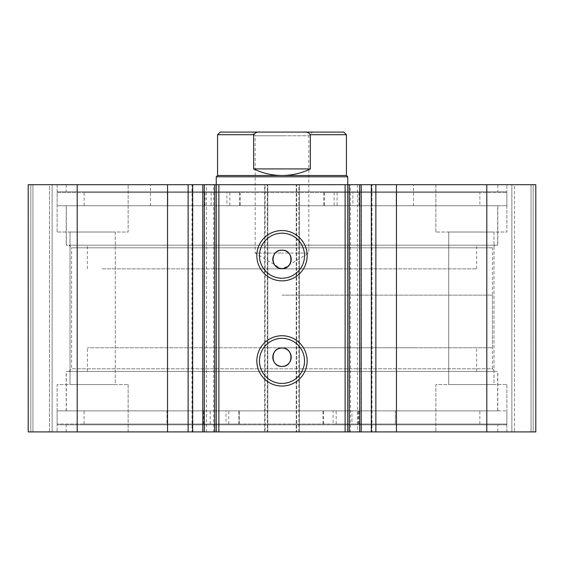 <?xml version="1.0" encoding="UTF-8"?>
<svg xmlns="http://www.w3.org/2000/svg" width="564" height="564" viewBox="0 0 564 564"><rect width="100%" height="100%" fill="white"/><g stroke="black" fill="none" stroke-linecap="round" stroke-linejoin="round"><path stroke-width="0.42" stroke-dasharray="2.82 2.11" d="M333.084 424.022L395.35 424.022L395.357 410.874L84.064 410.874L166.972 410.874L166.972 424.022L239.256 424.022L57.133 424.022L506.867 424.022L333.084 424.022L333.084 410.874L395.357 410.874L395.35 424.022L479.837 424.022L84.064 424.022L166.979 424.022L166.979 410.874L239.256 410.874L57.133 410.874L333.084 410.874M351.957 410.874L336.179 410.874L351.957 410.874L351.957 424.022L336.179 424.022L351.957 424.022M225.995 410.874L210.21 410.874L225.995 410.874L225.995 424.022L210.21 424.022L225.995 424.022M57.133 424.022L57.133 410.874L506.867 410.874L57.133 410.874L57.133 424.812L506.867 424.812L506.867 410.874L506.867 424.022M228.78 424.022L228.78 410.874M239.256 424.022L239.242 410.874L239.256 424.022M57.133 192.578L240.109 192.578L240.109 205.726L479.886 205.726L396.196 205.726L396.196 192.578L323.891 192.578L506.867 192.578L57.133 192.578L57.133 205.726L240.109 205.726M226.904 192.578L211.126 192.578L226.904 192.578L226.904 205.726L211.126 205.726L226.904 205.726M211.126 192.578L211.126 205.726M352.874 192.578L337.096 192.578L352.874 192.578L352.874 205.726L337.096 205.726L352.874 205.726M337.096 192.578L337.096 205.726M240.109 192.578L167.804 192.578L167.804 205.726M167.804 192.578L84.114 192.578L84.114 205.726M84.114 192.578L479.886 192.578L479.886 205.726M334.156 192.578L334.156 205.726L57.133 205.726L506.867 205.726L57.133 205.726L57.133 191.788L506.867 191.788L506.867 205.726L506.867 192.578M229.844 192.578L229.844 205.726M396.196 205.726L334.156 205.726M479.886 192.578L396.196 192.578M396.189 192.578L396.189 205.726M167.811 192.578L167.811 205.726M282 132.089L312.505 132.089L308.825 135.769L282 135.769L308.825 135.769L308.825 253.067L282 253.067L308.825 253.067L282 269.19L255.175 253.067L282 253.067L255.175 253.067L255.175 135.769L282 135.769L255.175 135.769L251.495 132.089L282 132.089M346.437 175.482L217.563 175.482M347.748 176.8L216.252 176.8M282 347.748L492.407 347.748L282 347.748M282 295.148L492.407 295.148L282 295.148M343.807 132.089L303.728 132.089C306.626 131.736 308.839 132.618 310.355 134.718L310.355 168.911C301.409 173.261 291.955 175.453 282 175.482C272.045 175.453 262.591 173.261 253.645 168.911L253.645 134.718C255.168 132.618 257.374 131.736 260.272 132.089L220.193 132.089M303.728 132.089L260.272 132.089M310.355 168.911L253.645 168.911M102.07 268.852L476.622 268.852L102.07 268.852M102.07 245.178L476.622 245.178L102.07 245.178M342.785 184.689L216.252 184.689L342.785 184.689M342.785 268.852L216.252 268.852L342.785 268.852M160.43 205.726L413.504 205.726L160.43 205.726M160.43 184.689L413.504 184.689L160.43 184.689M82.619 245.178L497.667 245.178L82.619 245.178M82.619 205.726L497.667 205.726L82.619 205.726M350.413 184.689L361.186 184.689L350.413 184.689L350.413 431.911L361.186 431.911L350.413 431.911M371.979 184.689L371.331 184.689L371.979 184.689L371.979 431.911L371.331 431.911L371.979 431.911M206.494 184.689L213.587 184.689L213.587 431.911L203.061 431.911L203.061 184.689L206.494 184.689L206.494 431.911M192.021 431.911L192.669 431.911L192.021 431.911L192.021 184.689L192.669 184.689L192.021 184.689M203.061 431.911L213.587 431.911M213.587 184.689L203.061 184.689M495.037 371.422L68.963 371.422L495.037 371.422L492.407 368.793L71.593 368.793L492.407 368.793L492.407 247.807L71.593 247.807L68.963 245.178L495.037 245.178L68.963 245.178M68.963 371.422L71.593 368.793L71.593 247.807L492.407 247.807L495.037 245.178M282 338.372A22.532 22.532 0 0 0 259.468 360.904A22.532 22.532 0 0 0 282 383.428A22.532 22.532 0 0 0 304.532 360.904A22.532 22.532 0 0 0 282 338.372M282 233.172A22.532 22.532 0 0 0 259.468 255.696A22.532 22.532 0 0 0 282 278.228A22.532 22.532 0 0 0 304.532 255.696A22.532 22.532 0 0 0 282 233.172M497.793 410.874L66.207 410.874L497.793 410.874L497.793 371.422L66.207 371.422L497.793 371.422M66.207 410.874L66.207 371.422M506.867 424.812L57.133 424.812M497.793 431.911L66.207 431.911L497.793 431.911L497.793 424.812L66.207 424.812L497.793 424.812M66.207 431.911L66.207 424.812M497.793 205.726L66.207 205.726L497.793 205.726L497.793 245.178L66.207 245.178L497.793 245.178M66.207 205.726L66.207 245.178M497.793 184.689L66.207 184.689L497.793 184.689L497.793 191.788L66.207 191.788L497.793 191.788M66.207 184.689L66.207 191.788M435.859 232.03L435.859 184.689L506.867 184.689L435.859 184.689L506.867 184.689L435.859 184.689L435.859 232.03L506.867 232.03L506.867 184.689L506.867 232.03L435.859 232.03M57.133 232.03L57.133 184.689L128.141 184.689L57.133 184.689L128.141 184.689L57.133 184.689L57.133 232.03L128.141 232.03L128.141 184.689L128.141 232.03L57.133 232.03M506.867 384.57L506.867 431.911L435.859 431.911L506.867 431.911L435.859 431.911L506.867 431.911L506.867 384.57L435.859 384.57L435.859 431.911L435.859 384.57L506.867 384.57M128.141 384.57L128.141 431.911L57.133 431.911L128.141 431.911L57.133 431.911L128.141 431.911L128.141 384.57L57.133 384.57L57.133 431.911L57.133 384.57L128.141 384.57M115.253 232.03L115.253 384.57L70.021 384.57L115.253 384.57L70.021 384.57L115.253 384.57L115.253 232.03L70.021 232.03L70.021 384.57L70.021 232.03L115.253 232.03M493.979 232.03L493.979 384.57L448.747 384.57L493.979 384.57L448.747 384.57L493.979 384.57L493.979 232.03L448.747 232.03L448.747 384.57L448.747 232.03L493.979 232.03M265.165 184.689L28.2 184.689L28.2 431.911L267.794 431.911L267.794 184.689L264.643 184.689L264.643 431.911L267.794 431.911L267.794 184.689L265.165 184.689L265.165 431.911M49.505 431.911L32.938 431.911L52.135 431.911L49.505 431.911L49.505 184.689L30.83 184.689L52.135 184.689L49.505 184.689L49.505 431.911M267.273 184.689L264.643 184.689L264.643 431.911L267.273 431.911L267.273 184.689L296.727 184.689L296.727 431.911L267.273 431.911M296.727 431.911L299.357 431.911L299.357 184.689L296.206 184.689L296.206 431.911L299.357 431.911L299.357 184.689L296.727 184.689M296.206 431.911L535.8 431.911L531.062 431.911L535.8 431.911L535.8 184.689L296.206 184.689L296.206 431.911M514.495 431.911L531.062 431.911L511.865 431.911L514.495 431.911L514.495 184.689L531.062 184.689L511.865 184.689L514.495 184.689L514.495 431.911M28.2 184.689L30.83 184.689L28.2 184.689L28.2 431.911L28.2 184.689M77.197 184.689L77.197 431.911M535.8 184.689L535.8 431.911L535.8 184.689M486.802 431.911L486.802 184.689M347.748 431.911L347.748 295.148M216.252 295.148L216.252 431.911M32.938 184.689L32.938 431.911L32.938 184.689M52.135 184.689L52.135 431.911L52.135 184.689M531.062 184.689L531.062 431.911L531.062 184.689M511.865 184.689L511.865 431.911L511.865 184.689M506.867 191.788L57.133 191.788M357.505 184.689L357.505 431.911M429.451 410.874L66.333 410.874L429.451 410.874M429.451 371.422L66.333 371.422L429.451 371.422M415.069 371.422L87.378 371.422L415.069 371.422M415.069 347.748L87.378 347.748L415.069 347.748M323.052 424.022L323.052 410.874M238.854 424.022L238.854 410.874M204.246 424.022L204.246 410.874M203.569 424.022L203.569 410.874M358.168 424.022L358.168 410.874M323.44 424.022L323.44 410.874M358.845 424.022L358.845 410.874M240.095 192.578L240.095 205.726M323.905 192.578L323.905 205.726M324.293 192.578L324.293 205.726M358.958 192.578L358.958 205.726M359.635 192.578L359.635 205.726M205.042 192.578L205.042 205.726M239.707 192.578L239.707 205.726M204.365 192.578L204.365 205.726M310.355 134.718L346.437 134.718M217.563 134.718L253.645 134.718M360.939 184.689L360.939 431.911M298.835 431.911L298.835 184.689M30.83 431.911L30.83 184.689L30.83 431.911M533.17 431.911L533.17 184.689L533.17 431.911M323.038 424.022L323.038 410.874M336.179 424.022L336.179 410.874M210.21 424.022L210.21 410.874M479.837 424.022L479.837 410.874M84.064 424.022L84.064 410.874M323.891 192.578L323.891 205.726M71.593 347.748L71.593 295.148M492.407 347.748L492.407 295.148M87.378 268.852L87.378 245.178M347.748 268.852L347.748 184.689M150.496 205.726L150.496 184.689M66.333 245.178L66.333 205.726M497.667 245.178L497.667 205.726M413.504 205.726L413.504 184.689M216.252 268.852L216.252 184.689M476.622 268.852L476.622 245.178M66.333 410.874L66.333 371.422M87.378 371.422L87.378 347.748M476.622 371.422L476.622 347.748M497.667 410.874L497.667 371.422"/><path stroke-width="0.85" d="M312.505 132.089L251.495 132.089M217.563 175.482L346.437 175.482L347.748 176.8L216.252 176.8L217.563 175.482L217.563 134.718L220.193 132.089L260.272 132.089C257.374 131.736 255.161 132.618 253.645 134.718L217.563 134.718M346.437 175.482L346.437 134.718L310.355 134.718L310.355 168.911C301.409 173.261 291.955 175.453 282 175.482C272.045 175.453 262.591 173.261 253.645 168.911L253.645 134.718M310.355 134.718C308.832 132.618 306.626 131.736 303.728 132.089L260.272 132.089M310.355 168.911L253.645 168.911M303.728 132.089L343.807 132.089L346.437 134.718M345.119 431.911L345.119 184.689L361.186 184.689L361.186 431.911L214.729 431.911L214.729 184.689L204.33 184.689L204.33 431.911L214.729 431.911M361.186 184.689L371.331 184.689L371.331 431.911L361.186 431.911M204.33 184.689L167.536 184.689L167.536 431.911L204.33 431.911M282 280.858A25.161 25.161 0 0 1 256.839 255.696A25.161 25.161 0 0 1 282 230.542A25.161 25.161 0 0 1 307.161 255.696A25.161 25.161 0 0 1 282 280.858M282 233.172A22.532 22.532 0 0 0 259.468 255.696A22.532 22.532 0 0 0 282 278.228A22.532 22.532 0 0 0 304.532 255.696A22.532 22.532 0 0 0 282 233.172M282 386.058A25.161 25.161 0 0 1 256.839 360.904A25.161 25.161 0 0 1 282 335.742A25.161 25.161 0 0 1 307.161 360.904A25.161 25.161 0 0 1 282 386.058M282 338.372A22.532 22.532 0 0 0 259.468 360.904A22.532 22.532 0 0 0 282 383.428A22.532 22.532 0 0 0 304.532 360.904A22.532 22.532 0 0 0 282 338.372M282 348.016A9.207 9.207 0 0 0 272.793 357.216A9.207 9.207 0 0 0 282 366.424C293.872 366.995 293.879 347.445 282 348.016C270.142 347.438 270.107 366.981 282 366.424A9.207 9.207 0 0 0 291.207 357.216A9.207 9.207 0 0 0 282 348.016M282 250.176A9.207 9.207 0 0 0 272.793 259.384A9.207 9.207 0 0 0 282 268.584C293.872 269.155 293.879 249.612 282 250.176C270.142 249.605 270.107 269.141 282 268.584A9.207 9.207 0 0 0 291.207 259.384A9.207 9.207 0 0 0 282 250.176M167.536 431.911L28.2 431.911L28.2 184.689L167.536 184.689M371.331 184.689L535.8 184.689L535.8 431.911L371.331 431.911M214.729 184.689L218.881 184.689L218.881 431.911M345.119 184.689L218.881 184.689M77.197 431.911L77.197 184.689M486.802 184.689L486.802 431.911M347.748 176.8L347.748 431.911M216.252 431.911L216.252 176.8M192.669 184.689L192.669 431.911M396.464 184.689L396.464 431.911M188.122 184.689L188.122 431.911M359.67 431.911L359.67 184.689M349.271 184.689L349.271 431.911M375.878 184.689L375.878 431.911M202.814 184.689L202.814 431.911"/></g></svg>
